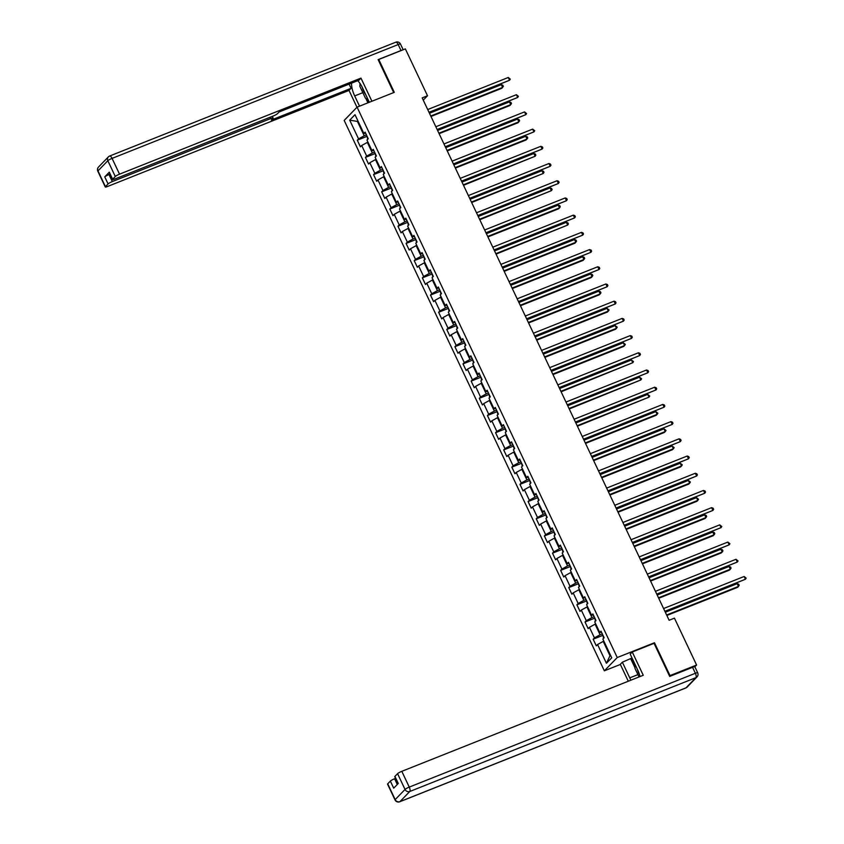<?xml version="1.0" encoding="UTF-8"?>
<svg xmlns="http://www.w3.org/2000/svg" width="844" height="844" viewBox="0 0 844 844"><rect width="100%" height="100%" fill="white"/><g stroke="black" fill="none" stroke-linecap="round" stroke-linejoin="round"><path stroke-width="1.27" d="M620.361 664.45L604.357 670.822L344.183 120.428L357.075 107.146L617.249 657.539L604.357 670.822M349.701 120.154L358.563 138.901L357.286 140.209L360.42 146.835L361.696 145.516L366.697 156.108L365.42 157.417L368.554 164.042L369.82 162.723L374.831 173.315L373.554 174.624L376.688 181.249L377.954 179.93L382.965 190.522L381.688 191.831L384.822 198.456L386.088 197.137L391.099 207.73L389.822 209.038L392.956 215.663L394.222 214.344L399.233 224.937L397.957 226.245L401.09 232.87L402.356 231.551L407.367 242.144L406.091 243.452L409.224 250.077L410.49 248.758L415.501 259.351L414.225 260.659L417.358 267.284L418.624 265.965L423.635 276.558L422.359 277.866L425.492 284.481L426.758 283.173L431.769 293.765L430.493 295.073L433.626 301.688L434.892 300.38L439.903 310.972L438.627 312.28L441.76 318.895L443.026 317.587L448.037 328.179L446.761 329.487L449.894 336.102L451.16 334.794L456.171 345.386L454.895 346.694L458.028 353.309L459.294 352.001L464.305 362.593L463.029 363.901L466.162 370.516L467.428 369.208L472.429 379.8L471.163 381.108L474.286 387.723L475.562 386.415L480.563 397.007L479.297 398.315L482.42 404.93L483.696 403.622L488.697 414.214L487.431 415.522L490.554 422.137L491.83 420.829L496.831 431.421L495.565 432.729L498.688 439.344L499.964 438.036L504.965 448.628L503.699 449.936L506.822 456.551L508.099 455.243L513.099 465.835L511.833 467.143L514.956 473.758L516.233 472.45L521.233 483.042L519.967 484.351L523.09 490.965L524.367 489.657L529.367 500.249L528.101 501.558L531.224 508.172L532.501 506.864L537.501 517.456L536.235 518.765L539.358 525.379L540.635 524.071L545.635 534.663L544.369 535.972L547.492 542.586L548.769 541.278L553.769 551.87L552.504 553.179L555.626 559.794L556.903 558.485L561.904 569.078L560.638 570.386L563.76 577.001L565.037 575.692L570.038 586.285L568.761 587.593L571.894 594.208L573.171 592.899L578.172 603.492L576.895 604.8L580.028 611.415L581.305 610.106L586.306 620.699L585.029 622.007L588.162 628.622L589.428 627.314L594.44 637.906L593.163 639.214L596.297 645.829L597.563 644.521L606.435 663.268L611.731 657.814L602.859 639.066L604.135 637.758L601.002 631.133L599.736 632.441L594.725 621.859L596.001 620.551L592.868 613.926L591.602 615.244L586.591 604.652L587.867 603.344L584.734 596.719L583.468 598.037L578.467 587.445L579.733 586.137L576.61 579.511L575.334 580.83L570.333 570.238L571.599 568.93L568.476 562.304L567.2 563.623L562.199 553.031L563.465 551.723L560.342 545.097L559.066 546.416L554.065 535.824L555.331 534.516L552.208 527.89L550.932 529.209L545.931 518.617L547.197 517.309L544.074 510.683L542.798 512.002L537.797 501.41L539.063 500.102L535.94 493.476L534.663 494.795L529.663 484.203L530.929 482.895L527.806 476.269L526.529 477.588L521.529 466.996L522.795 465.688L519.672 459.062L518.395 460.381L513.395 449.789L514.661 448.481L511.538 441.855L510.261 443.174L505.261 432.582L506.527 431.273L503.404 424.659L502.127 425.967L497.127 415.375L498.393 414.066L495.27 407.452L493.993 408.76L488.992 398.168L490.258 396.859L487.136 390.244L485.859 391.553L480.858 380.961L482.135 379.652L479.002 373.037L477.725 374.346L472.724 363.753L474.001 362.445L470.868 355.83L469.591 357.139L464.59 346.546L465.867 345.238L462.734 338.623L461.468 339.932L456.456 329.339L457.733 328.031L454.599 321.416L453.333 322.724L448.322 312.132L449.599 310.824L446.465 304.209L445.199 305.517L440.188 294.925L441.465 293.617L438.331 287.002L437.065 288.31L432.054 277.718L433.331 276.41L430.197 269.795L428.931 271.103L423.92 260.511L425.197 259.203L422.063 252.588L420.797 253.896L415.786 243.304L417.063 241.996L413.929 235.381L412.663 236.689L407.652 226.097L408.929 224.789L405.795 218.174L404.529 219.482L399.518 208.89L400.794 207.582L397.661 200.967L396.395 202.275L391.384 191.683L392.66 190.375L389.527 183.76L388.261 185.068L383.25 174.476L384.526 173.168L381.393 166.553L380.127 167.861L375.116 157.269L376.392 155.961L373.259 149.346L371.993 150.654L366.982 140.062L368.258 138.754L365.135 132.139L363.859 133.447L354.997 114.7L349.701 120.154L357.434 121.43L364.207 135.778L366.433 134.892M423.266 100.141L427.507 95.762L422.19 97.883L669.123 620.266L674.44 618.146L696.595 665.03L670.009 675.601L654.469 642.738L617.249 657.539M602.31 633.886L600.084 634.772L595.083 624.18L595.716 623.938M601.55 632.283L599.736 632.441M594.44 637.906L600.084 634.772M589.428 627.314L595.083 624.18M594.176 616.679L591.95 617.565L586.949 606.973L587.582 606.731M593.416 615.076L591.602 615.244M586.306 620.699L591.95 617.565M581.305 610.106L586.949 606.973M586.042 599.472L583.816 600.358L578.815 589.766L579.448 589.523M585.282 597.869L583.468 598.037M578.172 603.492L583.816 600.358M573.171 592.899L578.815 589.766M577.908 582.265L575.682 583.151L570.681 572.57L571.314 572.316M577.148 580.661L575.334 580.83M570.038 586.285L575.682 583.151M565.037 575.692L570.681 572.57M569.774 565.058L567.548 565.944L562.547 555.363L563.18 555.109M569.014 563.454L567.2 563.623M561.904 569.078L567.548 565.944M556.903 558.485L562.547 555.363M561.64 547.851L559.414 548.737L554.413 538.155L555.046 537.902M560.88 546.247L559.066 546.416M553.769 551.87L559.414 548.737M548.769 541.278L554.413 538.155M553.506 530.644L551.28 531.53L546.279 520.948L546.912 520.695M552.746 529.04L550.932 529.209M545.635 534.663L551.28 531.53M540.635 524.071L546.279 520.948M545.372 513.437L543.156 514.323L538.145 503.741L538.778 503.488M544.612 511.833L542.798 512.002M537.501 517.456L543.156 514.323M532.501 506.864L538.145 503.741M537.238 496.24L535.022 497.116L530.011 486.534L530.644 486.281M536.478 494.626L534.663 494.795M529.367 500.249L535.022 497.116M524.367 489.657L530.011 486.534M529.104 479.033L526.888 479.909L521.877 469.327L522.51 469.074M528.344 477.419L526.529 477.588M521.233 483.042L526.888 479.909M516.233 472.45L521.877 469.327M520.97 461.826L518.754 462.702L513.743 452.12L514.376 451.867M520.21 460.212L518.395 460.381M513.099 465.835L518.754 462.702M508.099 455.243L513.743 452.12M512.836 444.619L510.62 445.495L505.609 434.913L506.242 434.66M512.076 443.005L510.261 443.174M504.965 448.628L510.62 445.495M499.964 438.036L505.609 434.913M504.701 427.412L502.486 428.288L497.475 417.706L498.108 417.453M503.942 425.798L502.127 425.967M496.831 431.421L502.486 428.288M491.83 420.829L497.475 417.706M496.567 410.205L494.352 411.081L489.341 400.499L489.974 400.246M495.808 408.591L493.993 408.76M488.697 414.214L494.352 411.081M483.696 403.622L489.341 400.499M488.433 392.998L486.218 393.874L481.207 383.292L481.84 383.039M487.674 391.384L485.859 391.553M480.563 397.007L486.218 393.874M475.562 386.415L481.207 383.292M480.299 375.791L478.084 376.667L473.073 366.085L473.706 365.832M479.54 374.177L477.725 374.346M472.429 379.8L478.084 376.667M467.428 369.208L473.073 366.085M472.165 358.584L469.95 359.46L464.938 348.878L465.571 348.625M471.406 356.97L469.591 357.139M464.305 362.593L469.95 359.46M459.294 352.001L464.938 348.878M464.031 341.377L461.816 342.253L456.804 331.671L457.437 331.418M463.272 339.763L461.468 339.932M456.171 345.386L461.816 342.253M451.16 334.794L456.804 331.671M455.908 324.17L453.682 325.046L448.681 314.464L449.303 314.211M455.148 322.556L453.333 322.724M448.037 328.179L453.682 325.046M443.026 317.587L448.681 314.464M447.774 306.963L445.548 307.838L440.547 297.257L441.169 297.004M447.014 305.349L445.199 305.517M439.903 310.972L445.548 307.838M434.892 300.38L440.547 297.257M439.64 289.756L437.414 290.631L432.413 280.05L433.035 279.797M438.88 288.142L437.065 288.31M431.769 293.765L437.414 290.631M426.758 283.173L432.413 280.05M431.506 272.549L429.279 273.424L424.279 262.843L424.901 262.589M430.746 270.935L428.931 271.103M423.635 276.558L429.279 273.424M418.624 265.965L424.279 262.843M423.371 255.342L421.145 256.228L416.145 245.636L416.767 245.382M422.612 253.727L420.797 253.896M415.501 259.351L421.145 256.228M410.49 248.758L416.145 245.636M415.237 238.135L413.011 239.021L408.011 228.429L408.633 228.175M414.478 236.52L412.663 236.689M407.367 242.144L413.011 239.021M402.356 231.551L408.011 228.429M407.103 220.928L404.877 221.814L399.877 211.222L400.499 210.968M406.344 219.313L404.529 219.482M399.233 224.937L404.877 221.814M394.222 214.344L399.877 211.222M398.969 203.72L396.743 204.607L391.743 194.014L392.365 193.761M398.21 202.106L396.395 202.275M391.099 207.73L396.743 204.607M386.088 197.137L391.743 194.014M390.835 186.513L388.609 187.4L383.609 176.807L384.231 176.554M390.076 184.91L388.261 185.068M382.965 190.522L388.609 187.4M377.954 179.93L383.609 176.807M382.701 169.306L380.475 170.193L375.474 159.6L376.107 159.347M381.942 167.703L380.127 167.861M374.831 173.315L380.475 170.193M369.82 162.723L375.474 159.6M374.567 152.099L372.341 152.986L367.34 142.393L367.973 142.14M373.808 150.496L371.993 150.654M366.697 156.108L372.341 152.986M361.696 145.516L367.34 142.393M358.067 121.188L357.434 121.43L357.94 120.914M365.674 133.289L363.859 133.447M358.563 138.901L364.207 135.778M357.075 107.146L394.296 92.334L378.766 59.46L378.291 59.945M378.766 59.46L405.352 48.889L427.507 95.762M398.062 783.665L394.77 776.712A3.703 0.57 -25.3 0 1 394.929 776.396L397.577 773.674A3.703 0.57 -25.3 0 1 401.807 771.321L409.266 787.093L695.382 673.28L692.565 667.319A3.703 0.57 -25.3 0 1 694.865 666.813L696.595 665.03M603.84 641.145L603.217 641.387L609.99 655.735L610.497 655.208M606.435 663.268L609.99 655.735M597.563 644.521L603.217 641.387M357.286 140.209L367.098 136.306L367.699 139.334M365.42 157.417L375.232 153.513L375.833 156.541M373.554 174.624L383.366 170.72L383.967 173.748M381.688 191.831L391.5 187.927L392.101 190.955M389.822 209.038L399.634 205.134L400.235 208.162M397.957 226.245L407.768 222.341L408.369 225.369M406.091 243.452L415.902 239.548L416.503 242.576M414.225 260.659L424.036 256.755L424.637 259.783M422.359 277.866L432.17 273.962L432.772 276.99M430.493 295.073L440.304 291.169L440.906 294.197M438.627 312.28L448.438 308.377L449.04 311.404M446.761 329.487L456.572 325.584L457.174 328.611M454.895 346.694L464.706 342.791L465.297 345.818M463.029 363.901L472.84 359.998L473.431 363.026M471.163 381.108L480.974 377.205L481.565 380.233M479.297 398.315L489.109 394.412L489.699 397.44M487.431 415.522L497.243 411.619L497.833 414.647M495.565 432.729L505.377 428.826L505.967 431.854M503.699 449.936L513.511 446.033L514.101 449.061M511.833 467.143L521.645 463.24L522.236 466.257M519.967 484.351L529.779 480.447L530.37 483.464M528.101 501.558L537.902 497.654L538.504 500.671M536.235 518.765L546.036 514.861L546.638 517.878M544.369 535.972L554.17 532.068L554.772 535.085M552.504 553.179L562.304 549.275L562.906 552.293M560.638 570.386L570.438 566.482L571.04 569.5M568.761 587.593L578.573 583.689L579.174 586.707M576.895 604.8L586.707 600.896L587.308 603.914M585.029 622.007L594.841 618.103L595.442 621.121M593.163 639.214L602.975 635.31L603.576 638.328M654.469 642.738L653.794 643.434M429.227 112.758L509.576 80.243L429.005 112.294M508.267 77.49L510.303 79.136L509.576 80.243L508.267 77.49L427.708 109.541M430.978 116.472L501.737 88.325L502.602 87.428L501.304 84.664L429.459 113.244M430.756 116.008L502.602 87.428L503.33 86.32L502.813 85.212L501.304 84.664M362.255 87.301A8.029 3.007 -111.7 0 0 362.276 87.396A8.029 3.007 -111.7 0 0 365.726 94.633M367.942 99.318L365.494 98.263L359.861 86.362L359.998 83.44M637.336 669.229A8.029 3.007 -111.7 0 0 637.357 669.334A8.029 3.007 -111.7 0 0 639.478 674.63M639.035 676.951L634.941 668.3L635.121 664.544M359.523 106.165L354.67 95.91A13.894 5.212 -111.7 0 1 351.558 83.155M369.334 102.261L362.509 87.839A13.894 5.212 -111.7 0 0 357.719 80.707M371.909 101.238L360.968 78.112L358.911 80.222L279.142 111.957L277.507 113.645A3.703 0.57 154.7 0 1 273.266 115.997L114.795 179.033A3.703 0.57 154.7 0 1 112.495 179.54L109.15 172.482A3.703 0.57 -25.3 0 1 109.309 172.176L104.751 176.871A3.703 0.57 -25.3 0 1 108.981 174.529L109.942 174.149M349.099 84.126L351.072 88.303L349.026 90.424L107.578 186.471A3.703 0.57 154.7 0 1 105.278 186.978A3.703 0.57 154.7 0 1 105.437 186.661L108.085 183.929L104.751 176.871M356.97 107.241L349.026 90.424M360.968 78.112L119.531 174.159A3.703 0.57 154.7 0 0 115.29 176.501L112.642 179.234A3.703 0.57 154.7 0 0 112.495 179.54M108.981 174.529L112.315 181.587L270.797 118.54A3.703 0.57 154.7 0 1 273.097 118.033A3.703 0.57 154.7 0 1 272.939 118.35L271.304 120.038L351.072 88.303M112.315 181.587A3.703 0.57 154.7 0 0 108.085 183.929M402.504 50.018A3.703 0.57 154.7 0 0 401.005 50.524L378.133 59.618L393.705 92.566M367.921 102.831L365.842 98.421M366.876 98.864L368.617 102.546M640.016 676.561A13.894 5.212 -111.7 0 0 637.6 669.788L630.194 654.121L632.251 652.001L643.255 675.274L401.807 771.321M637.927 674.609L629.761 677.859A13.894 5.212 -111.7 0 0 630.953 680.169M629.761 677.859L622.355 662.192L620.298 664.312L628.295 681.224M632.029 657.993L622.355 662.192M692.565 667.319L669.693 676.413L654.058 643.328L632.251 652.001M395.551 778.379L394.602 778.759L397.292 784.456M387.712 783.833L395.171 799.606A3.703 0.57 154.7 0 0 395.013 799.912L387.554 784.139A3.703 0.57 -25.3 0 1 387.712 783.833L390.361 781.101A3.703 0.57 -25.3 0 1 394.602 778.759M390.361 781.101L393.705 788.159L398.262 783.454L394.929 776.396M634.973 667.762L630.753 658.858M631.312 658.278L635.047 666.169M437.361 129.965L517.71 97.45L437.139 129.501M516.401 94.697L518.438 96.343L517.71 97.45L516.401 94.697L435.842 126.748M445.495 147.172L525.844 114.657L445.273 146.708M524.535 111.904L526.572 113.55L525.844 114.657L524.535 111.904L443.965 143.955M439.112 133.679L509.871 105.532L510.736 104.635L509.438 101.871L437.593 130.451M438.891 133.215L510.736 104.635L511.464 103.527L510.947 102.419L509.438 101.871M447.246 150.886L518.005 122.739L518.87 121.842L517.572 119.078L445.727 147.658M447.025 150.422L518.87 121.842L519.598 120.734L519.081 119.626L517.572 119.078M453.629 164.38L533.978 131.864L453.407 163.915M532.669 129.111L534.706 130.757L533.978 131.864L532.669 129.111L452.099 161.162M461.763 181.587L542.112 149.072L461.541 181.122M540.804 146.318L542.312 146.856L542.84 147.964L542.112 149.072L540.804 146.318L460.233 178.369M469.897 198.794L550.235 166.279L469.675 198.329M548.938 163.525L550.446 164.063L550.974 165.171L550.235 166.279L548.938 163.525L468.367 195.576M455.38 168.093L526.139 139.946L527.004 139.049L525.707 136.285L453.861 164.865M455.159 167.629L527.004 139.049L527.732 137.941L527.215 136.833L525.707 136.285M463.514 185.3L535.138 156.256L533.83 153.492L461.995 182.072M463.293 184.836L535.138 156.256L535.866 155.148L535.349 154.041L533.83 153.492M471.648 202.507L543.272 173.463L541.964 170.699L470.129 199.279M471.427 202.043L543.272 173.463L544 172.355L543.483 171.248L541.964 170.699M478.031 216.001L558.369 183.486L477.809 215.536M557.072 180.732L558.58 181.27L559.108 182.378L558.369 183.486L557.072 180.732L476.501 212.783M479.782 219.714L551.406 190.67L550.098 187.906L478.263 216.486M479.561 219.25L551.406 190.67L552.134 189.552L551.617 188.455L550.098 187.906M486.165 233.208L566.503 200.693L485.944 232.744M565.206 197.939L566.714 198.477L567.242 199.585L566.503 200.693L565.206 197.939L484.635 229.99M487.916 236.921L558.665 208.774L559.54 207.877L558.232 205.113L486.387 233.693M487.695 236.457L559.54 207.877L560.268 206.759L559.751 205.662L558.232 205.113M494.299 250.415L574.637 217.9L494.078 249.951M573.34 215.146L574.848 215.684L575.376 216.792L574.637 217.9L573.34 215.146L492.769 247.197M496.05 254.128L567.674 225.074L566.366 222.32L494.521 250.9M495.829 253.664L567.674 225.074L568.402 223.966L567.885 222.869L566.366 222.32M502.433 267.622L582.771 235.107L502.212 267.158M581.474 232.353L582.982 232.891L583.51 233.999L582.771 235.107L581.474 232.353L500.903 264.404M504.184 271.325L574.933 243.188L575.808 242.281L574.5 239.527L502.655 268.107M503.963 270.871L575.808 242.281L576.536 241.173L576.019 240.076L574.5 239.527M510.567 284.829L590.905 252.314L510.346 284.365M589.608 249.56L591.116 250.098L591.644 251.206L590.905 252.314L589.608 249.56L509.037 281.611M512.319 288.532L583.067 260.395L583.942 259.488L582.634 256.734L510.789 285.314M512.097 288.078L583.942 259.488L584.67 258.38L584.154 257.283L582.634 256.734M518.691 302.036L599.04 269.521L518.48 301.572M597.742 266.767L599.251 267.305L599.767 268.413L599.04 269.521L597.742 266.767L517.172 298.818M520.453 305.739L591.201 277.592L592.077 276.695L590.768 273.941L518.923 302.521M520.231 305.285L592.077 276.695L592.804 275.587L592.288 274.49L590.768 273.941M526.825 319.243L607.174 286.728L526.614 318.779M605.876 283.974L607.385 284.512L607.902 285.62L607.174 286.728L605.876 283.974L525.306 316.025M528.587 322.946L599.335 294.799L600.211 293.902L598.902 291.148L527.057 319.728M528.365 322.482L600.211 293.902L600.939 292.794L600.422 291.697L598.902 291.148M534.959 336.45L615.308 303.935L534.748 335.986M614.01 301.181L615.519 301.719L616.036 302.827L615.308 303.935L614.01 301.181L533.44 333.222M536.721 340.153L607.469 312.006L608.345 311.109L607.036 308.355L535.191 336.935M536.499 339.689L608.345 311.109L609.073 310.001L607.036 308.355M543.093 353.657L623.442 321.142L542.882 353.193M622.144 318.388L623.653 318.926L624.17 320.034L623.442 321.142L622.144 318.388L541.574 350.429M544.855 357.36L615.603 329.213L616.479 328.316L615.17 325.562L543.325 354.142M544.633 356.896L616.479 328.316L617.207 327.208L615.17 325.562M551.227 370.864L631.576 338.349L551.016 370.4M630.278 335.596L631.787 336.134L632.304 337.241L631.576 338.349L630.278 335.596L549.708 367.636M552.989 374.567L623.737 346.42L624.613 345.523L623.305 342.769L551.459 371.349M552.767 374.103L624.613 345.523L625.341 344.415L623.305 342.769M559.361 388.071L639.71 355.556L559.139 387.607M638.412 352.792L639.921 353.341L640.438 354.448L639.71 355.556L638.412 352.792L557.842 384.843M561.112 391.774L632.747 362.73L631.439 359.977L559.593 388.556M560.901 391.31L632.747 362.73L633.475 361.622L631.439 359.977M567.495 405.278L647.844 372.763L567.274 404.814M646.536 369.999L648.055 370.548L648.572 371.655L647.844 372.763L646.536 369.999L565.976 402.05M569.246 408.981L640.881 379.937L639.573 377.184L567.727 405.764M569.035 408.517L640.881 379.937L641.609 378.829L639.573 377.184M575.629 422.485L655.978 389.97L575.408 422.021M654.67 387.206L656.189 387.755L656.706 388.862L655.978 389.97L654.67 387.206L574.11 419.257M577.38 426.188L649.015 397.144L647.707 394.391L575.861 422.971M577.169 425.724L649.015 397.144L649.743 396.036L647.707 394.391M583.763 439.692L664.112 407.177L583.542 439.228M662.804 404.413L664.323 404.962L664.84 406.069L664.112 407.177L662.804 404.413L582.244 436.464M585.514 443.395L656.273 415.248L657.138 414.351L655.841 411.598L583.995 440.178M585.303 442.931L657.138 414.351L657.877 413.243L655.841 411.598M591.897 456.899L672.246 424.384L591.676 456.435M670.938 421.62L672.457 422.169L672.974 423.277L672.246 424.384L670.938 421.62L590.378 453.671M593.649 460.602L664.407 432.455L665.272 431.558L663.975 428.805L592.129 457.385M593.438 460.138L665.272 431.558L666.011 430.451L663.975 428.805M600.031 474.106L680.38 441.591L599.81 473.642M679.072 438.827L680.591 439.376L681.108 440.484L680.38 441.591L679.072 438.827L598.512 470.878M601.783 477.809L672.541 449.662L673.406 448.765L672.109 446.012L600.263 474.592M601.572 477.345L673.406 448.765L674.145 447.658L672.109 446.012M608.165 491.313L688.514 458.798L607.944 490.849M687.206 456.034L688.725 456.583L689.242 457.691L688.514 458.798L687.206 456.034L606.646 488.085M609.917 495.017L680.675 466.869L681.541 465.972L680.243 463.219L608.397 491.799M609.695 494.552L681.541 465.972L682.279 464.865L680.243 463.219M616.299 508.521L696.648 476.005L616.078 508.056M695.34 473.241L696.859 473.79L697.376 474.898L696.648 476.005L695.34 473.241L614.78 505.292M618.051 512.224L688.809 484.076L689.675 483.179L688.377 480.426L616.531 509.006M617.829 511.759L689.675 483.179L690.413 482.072L688.377 480.426M624.433 525.728L704.782 493.212L624.212 525.263M703.474 490.448L704.993 490.997L705.51 492.105L704.782 493.212L703.474 490.448L622.914 522.499M626.185 529.431L696.944 501.283L697.809 500.386L696.511 497.633L624.665 526.213M625.963 528.966L697.809 500.386L698.547 499.279L696.511 497.633M632.567 542.935L712.916 510.42L632.346 542.47M711.608 507.655L713.127 508.204L713.644 509.312L712.916 510.42L711.608 507.655L631.048 539.706M634.319 546.638L705.078 518.49L705.943 517.594L704.645 514.84L632.8 543.42M634.097 546.173L705.943 517.594L706.671 516.486L706.154 515.389L704.645 514.84M640.701 560.142L721.05 527.627L640.48 559.678M719.742 524.862L721.778 526.519L721.05 527.627L719.742 524.862L639.182 556.913M642.453 563.845L713.212 535.697L714.077 534.801L712.779 532.047L640.934 560.627M642.231 563.381L714.077 534.801L714.805 533.693L714.288 532.596L712.779 532.047M648.836 577.349L729.184 544.834L648.614 576.885M727.876 542.07L729.912 543.726L729.184 544.834L727.876 542.07L647.316 574.12M650.587 581.052L721.346 552.904L722.211 552.008L720.913 549.254L649.068 577.834M650.365 580.588L722.211 552.008L722.939 550.9L722.422 549.803L720.913 549.254M656.97 594.556L737.318 562.041L656.748 594.092M736.01 559.277L738.046 560.933L737.318 562.041L736.01 559.277L655.44 591.327M658.721 598.259L729.48 570.111L730.345 569.215L729.047 566.461L657.202 595.041M658.499 597.795L730.345 569.215L731.073 568.107L730.556 567.01L729.047 566.461M665.104 611.763L745.452 579.248L664.882 611.299M744.144 576.484L746.18 578.14L745.452 579.248L744.144 576.484L663.574 608.535M666.855 615.466L737.614 587.318L738.479 586.422L737.181 583.668L665.336 612.248M666.633 615.002L738.479 586.422L739.207 585.314L738.69 584.217L737.181 583.668M109.309 172.176L112.642 179.234M115.29 176.501L107.842 160.729L97.978 170.889L105.437 186.661M401.005 50.524L398.189 44.563L112.073 158.387L119.531 174.159M270.797 118.54L270.175 117.221M362.846 92.661L354.67 95.91M107.842 160.729A3.703 0.57 -25.3 0 1 112.073 158.387A3.703 1.393 68.3 0 0 109.657 156.024A3.703 3.703 0 0 0 108.37 156.878A3.703 3.387 44.1 0 0 107.842 160.729M97.978 170.889A3.703 3.387 -135.9 0 1 98.516 167.038A3.703 3.703 0 0 0 97.82 171.205A3.703 0.57 -25.3 0 1 97.978 170.889M395.572 42.337A3.703 1.393 68.3 0 1 395.773 42.2L109.657 156.024A3.703 1.393 68.3 0 0 109.467 156.151A3.703 3.387 44.1 0 0 108.37 156.878L98.516 167.038M400.489 44.057A3.703 3.703 0 0 0 395.773 42.2A3.703 1.393 68.3 0 1 398.189 44.563A3.703 0.57 -25.3 0 1 400.489 44.057L403.179 49.754M395.013 799.912A3.703 3.703 0 0 0 399.729 801.768A3.703 1.393 68.3 0 0 399.929 801.642L686.035 687.818L695.899 677.658L409.783 791.482L399.929 801.642A3.703 3.387 -135.9 0 1 395.171 799.606L405.036 789.446L397.577 773.674M405.036 789.446A3.703 3.387 44.1 0 0 409.783 791.482A3.703 1.393 68.3 0 0 409.266 787.093A3.703 0.57 154.7 0 0 405.036 789.446M685.613 687.987A3.703 1.393 68.3 0 0 685.845 687.955A3.703 3.703 0 0 0 687.132 687.09A3.703 3.387 44.1 0 1 686.035 687.818A3.703 1.393 68.3 0 1 685.845 687.955L399.729 801.768A3.703 1.393 68.3 0 1 399.402 801.8M695.382 673.28A3.703 1.393 68.3 0 1 695.899 677.658A3.703 3.387 -135.9 0 0 696.986 676.93A3.703 3.703 0 0 0 697.682 672.774A3.703 0.57 154.7 0 0 695.382 673.28M97.82 171.205L105.278 186.978M273.097 118.033L272.317 116.377M694.865 666.813L697.682 672.774M687.132 687.09L696.986 676.93"/></g></svg>
